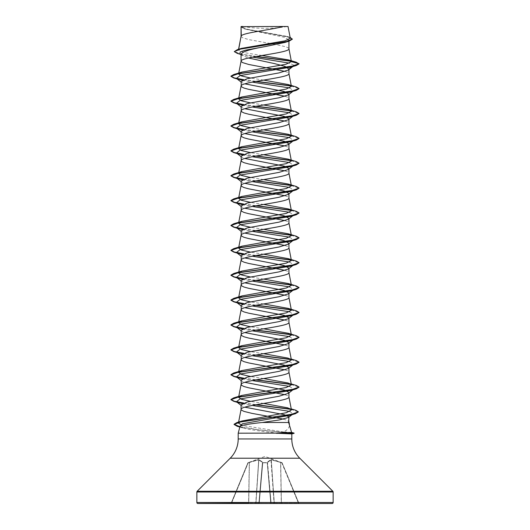 <?xml version="1.0" encoding="UTF-8"?>
<svg xmlns="http://www.w3.org/2000/svg" width="530" height="530" viewBox="0 0 530 530"><rect width="100%" height="100%" fill="white"/><g stroke="black" fill="none" stroke-linecap="round" stroke-linejoin="round"><path stroke-width="0.4" stroke-dasharray="2.65 1.99" d="M248.08 462.624L258.666 459.848L249.292 462.518L248.716 503.189L231.113 503.288L247.881 462.816L231.113 503.288L231.517 503.189L248.192 462.915L231.517 503.189L248.583 503.189L249.292 462.518L248.08 462.624L258.713 459.556L262.734 462.14L262.741 462.624L267.584 462.915L267.544 462.518L271.108 503.189L267.226 462.233L271.287 459.556L281.894 462.564L270.916 459.556L267.266 462.14L267.259 462.624L262.741 462.624L262.734 462.14L258.713 459.556L248.08 462.624A0.338 0.338 22.5 0 0 247.881 462.816L247.881 462.816A0.338 0.338 -157.5 0 1 248.08 462.624M282.092 462.756L265 456.416L247.907 462.756M242.74 26.5A136.283 136.283 0 0 0 287.26 26.5L242.74 26.5L287.26 26.5M291.599 432.434L283.755 431.983C288.128 429.439 289.996 426.802 289.36 424.066L289.4 424.225M294.104 433.103L290.327 432.394M241.064 36.285L242.362 37.657L248.789 39.617L270.333 43.453M241.256 35.848L241.064 36.345M290.122 37.378L246.543 29.276L241.057 26.639L245.045 29.09L284.206 37.233L288.936 39.942L288.936 41.174M288.936 39.942L284.954 42.433M273.063 43.924L286.048 46.819L288.611 48.124L288.936 48.78M241.064 54.133L241.839 55.345L248.51 58.008M285.18 71.404L287.638 72.345L288.936 73.657M241.064 81.593L241.6 82.435L244.82 83.839M285.18 96.281L287.638 97.215L288.936 98.527M241.064 106.47L241.6 107.305L244.82 108.716M285.18 121.151L287.638 122.092L288.936 123.397M241.064 131.341L241.6 132.182L244.82 133.586M285.18 146.022L287.638 146.962L288.936 148.268M241.064 156.211L241.607 157.052L244.82 158.457M285.18 170.892L287.638 171.833L288.936 173.144M241.064 181.081L241.6 181.923L244.82 183.334M285.18 195.769L287.638 196.703L288.936 198.015M241.064 205.958L241.6 206.793L244.82 208.204M285.18 220.639L287.638 221.58L288.936 222.885M241.064 230.828L241.6 231.67L244.82 233.074M285.18 245.509L287.638 246.45L288.936 247.762M241.064 255.698L241.6 256.54L244.82 257.944M285.18 270.386L287.638 271.32L288.936 272.632M241.064 280.569L241.607 281.41L244.82 282.821M285.18 295.256L287.638 296.197L288.936 297.502M241.064 305.446L241.6 306.28L244.82 307.691M285.18 320.127L287.638 321.067L288.936 322.373M241.064 330.316L241.607 331.157L244.82 332.562M285.18 344.997L287.638 345.938L288.936 347.249M241.064 355.186L241.6 356.027L244.82 357.439M285.18 369.874L287.638 370.808L288.936 372.12M241.064 380.063L241.6 380.904L244.82 382.309M285.18 394.744L287.638 395.685L288.936 396.99M241.064 404.933L241.607 405.775L244.82 407.179M283.477 419.137L287.638 420.555L288.936 421.867M261.999 55.498L244.92 52.781L238.414 50.065L241.508 48.382M290.288 38.246L287.008 36.398L246.834 29.137L241.09 26.659L283.113 26.5M238.606 49.714L238.699 49.217M291.288 61.288L299.072 63.911L294.004 65.269L289.506 63.163M252.624 57.154L242.568 54.987L239.838 53.768M255.864 56.551L237.188 53.338M292.335 39.193L286.81 36.616L244.376 28.872L241.064 26.957M296.177 62.176L291.049 61.036M256.533 56.432L240.368 53.921L234.286 51.41M283.755 431.983L242.203 425.444M263.622 403.436L250.359 401.316M263.622 378.566L250.359 376.446M263.622 353.695L250.365 351.575M263.622 328.819L250.359 326.705M263.622 303.948L250.359 301.828M263.622 279.078L250.359 276.958M263.622 254.208L250.365 252.088M263.622 229.331L250.365 227.211M263.622 204.461L250.365 202.341M263.622 179.59L250.365 177.47M263.622 154.714L250.359 152.6M263.622 129.843L250.365 127.723M263.622 104.973L250.365 102.853M263.622 80.103L250.359 77.983M291.798 433.924L279.191 433.202L238.195 433.202M239.911 426.783L243.33 428.094C240.978 427.591 239.858 427.074 239.971 426.557L240.216 427.041L239.633 426.584M243.33 428.094C249.968 429.863 267.193 432.142 279.191 433.202M242.236 80.355L252.174 82.11M289.698 87.96L293.554 90.842L292.812 91.418M242.236 105.225L252.174 106.98M289.698 112.83L293.554 115.712L292.812 116.289M242.236 130.095L252.174 131.857M289.698 137.701L293.554 140.582L292.812 141.166M242.236 154.965L252.174 156.728M289.698 162.577L293.554 165.459L292.812 166.036M242.236 179.842L252.174 181.598M289.698 187.448L293.554 190.323L292.812 190.906M242.236 204.713L252.174 206.468M289.698 212.318L293.554 215.2L292.812 215.783M242.236 229.583L252.174 231.345M289.698 237.188L293.554 240.07M242.236 254.46L252.174 256.215M289.698 262.065L293.554 264.94M242.236 279.33L252.174 281.085M289.698 286.935L293.554 289.817M242.236 304.2L252.174 305.962M289.698 311.806L293.554 314.688M242.236 329.07L252.174 330.833M289.698 336.683L293.554 339.558M242.236 353.947L252.174 355.703M289.698 361.553L293.554 364.435L292.812 365.011M242.236 378.817L252.174 380.573M289.698 386.423L293.554 389.305M242.236 403.688L252.174 405.45M290.009 411.459L292.832 414.089L292.05 414.699M243.369 79.844L255.632 81.461M291.215 86.039L299.059 88.682M243.369 104.715L255.632 106.338M291.215 110.916L299.059 113.552M243.369 129.585L255.632 131.208M291.215 135.786L299.059 138.423M243.369 154.462L255.632 156.078M291.215 160.656L299.059 163.3M243.369 179.332L255.632 180.955M291.215 185.526L299.059 188.17M243.369 204.202L255.632 205.826M291.215 210.403L299.059 213.04M243.369 229.079L255.632 230.696M291.215 235.274L299.059 237.91M243.369 253.95L255.632 255.566M291.215 260.144L299.059 262.787M243.369 278.82L255.632 280.443M291.215 285.021L299.059 287.657M243.369 303.69L255.632 305.313M291.215 309.891L299.059 312.528M243.369 328.567L255.632 330.183M291.215 334.761L299.059 337.405M243.369 353.437L255.632 355.06M291.215 359.638L299.059 362.275M243.369 378.307L255.632 379.93M291.215 384.508L299.059 387.145M243.369 403.184L255.632 404.801M291.089 409.385L298.35 411.929M239.871 426.935L260.091 430.121L292.845 433.308L260.137 429.923L239.924 426.743M243.767 79.699L256.328 81.342M290.95 85.787L296.257 86.953M243.767 104.569L256.328 106.212M290.957 110.657L296.257 111.83M243.767 129.439L256.328 131.082M290.957 135.534L296.263 136.7M243.767 154.309L256.328 155.959M290.957 160.404L296.257 161.57M243.767 179.186L256.328 180.829M290.95 185.275L296.263 186.447M243.767 204.057L256.328 205.7M290.957 210.145L296.257 211.318M243.767 228.927L256.328 230.57M290.957 235.022L296.257 236.188M243.767 253.804L256.328 255.447M290.957 259.892L296.263 261.065M243.767 278.674L256.328 280.317M290.95 284.762L296.257 285.935M243.767 303.544L256.328 305.187M290.95 309.639L296.257 310.805M243.767 328.415L256.328 330.064M290.957 334.51L296.263 335.682M243.767 353.291L256.328 354.934M290.957 359.38L296.257 360.552M243.767 378.162L256.328 379.805M290.957 384.25L296.257 385.423M243.767 403.032L256.328 404.675M290.758 409.114L295.594 410.207M248.716 503.189L249.438 462.14L248.716 503.189L255.765 503.189L258.713 459.556L262.436 462.425L258.666 459.848L255.95 503.189L248.583 503.5L258.554 503.5L230.802 503.5L299.198 503.5A0.338 0.338 0 0 1 298.887 503.288L282.119 462.816L298.887 503.288L298.483 503.189L298.887 503.288A0.338 0.338 0 0 0 299.198 503.5M259.216 503.5L270.784 503.5L258.892 503.189L262.456 462.518L258.892 503.189L262.456 462.518L258.892 503.189L259.216 503.5M281.417 503.5L280.708 462.518L281.808 462.915L298.483 503.189L281.417 503.189L298.483 503.189L282.119 462.816L280.708 462.518L281.417 503.5L280.562 462.14L281.284 503.189L274.235 503.189L271.287 459.556L274.235 503.189L298.483 503.5L271.446 503.5A0.338 0.338 0 0 1 271.108 503.189L270.784 503.288L271.108 503.189A0.338 0.338 0 0 0 271.446 503.5L271.128 503.189L271.446 503.5A0.338 0.338 0 0 1 271.108 503.189A0.338 0.338 0 0 0 271.446 503.5A0.338 0.338 0 0 1 271.108 503.189L274.368 503.5L271.148 459.848L267.564 462.425L271.148 459.848L280.575 462.425L270.916 459.556L274.05 503.189L271.128 503.189L267.266 462.14L271.108 503.189M241.196 26.5L244.138 26.5M294.104 433.308L290.533 433.957M262.761 462.816L267.239 462.816L270.784 503.5L259.216 503.288L262.761 462.816L259.216 503.288L270.784 503.288L267.239 462.816L262.761 462.816M258.554 503.5A0.338 0.338 0 0 0 258.892 503.189L255.95 503.189L258.852 459.848L255.95 503.189L258.872 503.189L262.436 462.425L258.892 503.189A0.338 0.338 0 0 1 258.554 503.5L258.872 503.189L258.554 503.5A0.338 0.338 0 0 0 258.892 503.189A0.338 0.338 0 0 1 258.554 503.5A0.338 0.338 0 0 0 258.892 503.189M238.195 438.953L291.805 438.953M230.212 458.225L299.788 458.225M197.153 491.277L332.847 491.277M196.855 491.999L333.145 491.999M196.855 502.48L333.145 502.48M245.045 29.09L244.376 28.872M242.568 54.987L240.613 54.378M288.87 36.961L287.008 36.398M238.414 50.065L238.566 49.257M242.674 427.902L239.845 427.048M292.812 66.548L293.554 65.965M241.064 82.011L241.6 82.435M241.064 106.888L241.6 107.305M241.064 131.758L241.6 132.182M241.064 156.628L241.6 157.052M241.064 181.505L241.6 181.923M241.064 206.375L241.6 206.793M241.064 231.246L241.6 231.67M241.064 256.116L241.6 256.54M241.064 280.993L241.6 281.41M241.064 305.863L241.6 306.28M241.064 330.733L241.607 331.157M241.064 355.61L241.6 356.027M241.064 380.48L241.6 380.898M241.064 405.351L241.607 405.775M287.777 407.842L291.242 408.908M288.048 382.971L291.222 383.932M288.055 358.101L291.222 359.062M241.839 55.352L241.064 54.736"/><path stroke-width="0.79" d="M291.599 432.427L294.104 433.103L276.243 433.103L291.599 432.434L288.638 422.483L262.317 422.483C248.848 423.874 241.402 425.232 239.971 426.557L238.195 433.202L276.243 433.103M299.198 503.5L332.118 503.5A1.02 1.02 0 0 0 333.145 502.48L333.145 491.999A1.02 1.02 0 0 0 332.847 491.277L299.788 458.225L230.212 458.225L197.153 491.277A1.02 1.02 0 0 0 196.855 491.999L196.855 502.48A1.02 1.02 0 0 0 197.882 503.5L248.716 503.189M332.118 503.5L197.882 503.5M299.788 458.225A27.255 27.255 0 0 1 291.805 438.953L238.195 438.953A27.255 27.255 0 0 1 230.212 458.225M238.195 433.202L238.195 438.953M276.508 433.202L291.805 433.918L291.805 438.953M241.256 26.633L283.113 26.5C272.46 29.614 243.244 32.734 241.256 35.848L241.064 26.633L241.064 36.285M238.699 49.217L241.064 36.345M240.613 54.378L237.188 53.338L234.286 51.615L240.746 48.985L289.228 41.088L284.954 42.433L265 46.613C250.458 49.124 242.482 51.629 241.064 54.133L241.064 61.155M288.936 41.174L288.936 48.78C290.42 52.927 239.58 57.074 241.064 61.215L242.362 62.527L248.789 64.488L285.18 71.404M250.359 77.983L241.541 75.975L238.599 73.975L241.064 61.215M248.51 58.008L274.434 63.58L284.974 66.369L288.936 69.158L288.399 70L279.025 72.901L247.199 78.698L241.064 81.593L241.388 86.748L243.952 88.053L248.789 89.365L285.18 96.281M242.236 80.355L236.446 78.4L240.064 75.585L290.844 67.131L293.554 65.965L294.004 65.269L288.936 69.158L288.936 73.657C290.42 77.797 239.58 81.945 241.064 86.092L238.599 98.845L241.945 96.944L286.246 89.047L291.401 86.41L288.055 84.508L263.622 80.103M244.82 83.839L284.153 91.485L288.936 94.029L288.393 94.87L279.025 97.772L247.199 103.569L241.064 106.47L241.388 111.618L243.952 112.923L248.789 114.235L285.18 121.151M288.936 94.029L288.936 98.527C290.42 102.674 239.58 106.815 241.064 110.962L238.599 123.722L241.952 121.814L286.24 113.917L291.401 111.28L288.048 109.379L263.622 104.973M244.82 108.716L284.153 116.355L288.936 118.905L288.399 119.74L279.038 122.642L247.205 128.439L241.064 131.341L241.388 136.488L243.952 137.8L248.789 139.105L285.18 146.022M288.936 118.905L288.936 123.397C290.42 127.544 239.58 131.692 241.064 135.832L238.599 148.592L241.952 146.684L286.253 138.787L291.401 136.157L288.055 134.249L263.622 129.843M244.82 133.586L284.153 141.232L288.936 143.776L288.393 144.617L279.032 147.512L247.199 153.316L241.064 156.211L241.388 161.358L243.952 162.67L248.789 163.982L285.18 170.892M288.936 143.776L288.936 148.268C290.42 152.415 239.58 156.562 241.064 160.709L238.599 173.462L241.945 171.561L286.233 163.664L291.401 161.027L288.048 159.119L263.622 154.714M244.82 158.457L284.146 166.102L288.936 168.646L288.399 169.487L279.025 172.389L247.205 178.186L241.064 181.081L241.388 186.235L243.952 187.54L248.789 188.852L285.18 195.769M288.936 168.646L288.936 173.144C290.42 177.285 239.58 181.432 241.064 185.579L238.599 198.333L241.952 196.431L286.246 188.534L291.401 185.898L288.048 183.996L263.622 179.59M244.82 183.334L284.146 190.972L288.936 193.516L288.399 194.358L279.025 197.259L247.205 203.056L241.064 205.958L241.388 211.106L243.952 212.417L248.789 213.722L285.18 220.639M288.936 193.516L288.936 198.015C290.42 202.162 239.58 206.302 241.064 210.45L238.599 223.209L241.952 221.302L286.246 213.404L291.401 210.774L288.055 208.866L263.622 204.461M244.82 208.204L284.146 215.843L288.936 218.393L288.393 219.234L279.019 222.13L247.199 227.933L241.064 230.828L241.388 235.976L243.952 237.288L248.789 238.593L285.18 245.509M288.936 218.393L288.936 222.885C290.42 227.032 239.58 231.179 241.064 235.32L238.599 248.08L241.945 246.178L286.24 238.275L291.401 235.645L288.048 233.737L263.622 229.331M244.82 233.074L284.146 240.713L288.936 243.263L288.399 244.105L279.032 247L247.205 252.797L241.064 255.698L241.388 260.846L243.952 262.158L248.789 263.47L285.18 270.386M288.936 243.263L288.936 247.762C290.42 251.902 239.58 256.05 241.064 260.197L238.599 272.95L241.952 271.049L286.246 263.152L291.401 260.515L288.048 258.613L263.622 254.208M244.82 257.944L284.14 265.59L288.936 268.134L288.399 268.975L279.025 271.877L247.199 277.674L241.064 280.569L241.388 285.723L243.952 287.028L248.789 288.34L285.18 295.256M288.936 268.134L288.936 272.632C290.42 276.773 239.58 280.92 241.064 285.067L238.599 297.827L241.952 295.919L286.246 288.022L291.401 285.385L288.055 283.484L263.622 279.078M244.82 282.821L284.146 290.46L288.936 293.01L288.393 293.852L279.012 296.747L247.199 302.544L241.064 305.446L241.388 310.593L243.952 311.905L248.789 313.21L285.18 320.127M288.936 293.01L288.936 297.502C290.42 301.649 239.58 305.797 241.064 309.937L238.599 322.697L241.945 320.796L286.246 312.892L291.401 310.262L288.048 308.354L263.622 303.948M244.82 307.691L284.153 315.337L288.936 317.881L288.399 318.715L279.038 321.617L247.205 327.414L241.064 330.316L241.388 335.464L243.952 336.775L248.789 338.087L285.18 344.997M288.936 317.881L288.936 322.373C290.42 326.52 239.58 330.667 241.064 334.814L238.599 347.567L241.952 345.659L286.246 337.762L291.401 335.132L288.048 333.231L263.622 328.819M244.82 332.562L284.153 340.207L288.936 342.751L288.393 343.592L279.038 346.488L247.199 352.291L241.064 355.186L241.388 360.34L243.952 361.645L248.789 362.957L285.18 369.874M288.936 342.751L288.936 347.249C290.42 351.39 239.58 355.537 241.064 359.684L238.599 372.438L241.952 370.536L286.246 362.639L291.401 360.002L288.055 358.101L263.622 353.695M244.82 357.439L284.146 365.077L288.936 367.621L288.393 368.469L279.019 371.364L247.205 377.161L241.064 380.063L241.388 385.211L243.952 386.516L248.789 387.827L285.18 394.744M288.936 367.621L288.936 372.12C290.42 376.267 239.58 380.408 241.064 384.555L238.599 397.315L241.945 395.406L286.233 387.509L291.401 384.879L288.048 382.971L263.622 378.566M244.82 382.309L284.146 389.947L288.936 392.498L288.399 393.333L279.025 396.235L247.205 402.031L241.064 404.933L241.064 409.425L241.388 410.081L243.952 411.393L251.909 413.354L283.477 419.137M288.936 392.498L288.936 396.99C290.42 401.137 239.58 405.284 241.064 409.425L238.427 423.066L242.077 420.972L286.359 412.704L291.44 409.942L287.777 407.842L263.622 403.436M270.333 43.453L273.063 43.924M244.82 407.179L284.126 414.645L288.936 416.818L288.638 422.483M234.286 51.615L237.46 49.588L241.508 48.382L285.08 40.823L290.288 38.246L288.029 26.5L283.113 26.5M288.936 416.818L288.539 417.428L279.277 419.952L262.317 422.483M289.506 63.163L252.624 57.154M241.064 54.736L239.838 53.768L240.196 51.98L245.436 50.191L265 46.613M291.288 61.288L255.864 56.551M289.228 41.088L292.335 39.193L290.122 37.378M241.064 26.957L241.196 26.5L243.104 26.5M290.844 67.131L296.263 65.528L299.072 63.911L296.177 62.176L288.479 59.903L261.999 55.498M291.049 61.036L256.533 56.432M237.46 49.588L286.313 41.638L292.335 38.988M238.599 73.975L241.952 72.067L233.743 74.525L291.427 66.409L299.072 63.706L291.414 61.652L288.479 59.903M242.203 425.444L238.427 423.066M250.359 401.316L241.534 399.315L238.599 397.315M250.359 376.446L241.541 374.445L238.599 372.438M250.365 351.575L241.534 349.568L238.599 347.567M250.359 326.705L241.541 324.698L238.599 322.697M250.359 301.828L241.534 299.828L238.599 297.827M250.359 276.958L241.534 274.957L238.599 272.95M250.365 252.088L241.534 250.081L238.599 248.08M250.365 227.211L241.534 225.21L238.599 223.209M250.365 202.341L241.541 200.34L238.599 198.333M250.365 177.47L241.534 175.463L238.599 173.462M250.359 152.6L241.548 150.599L238.599 148.592M250.365 127.723L241.541 125.723L238.599 123.722M250.365 102.853L241.541 100.852L238.599 98.845M241.952 72.067L285.882 64.263L291.414 61.652M252.174 82.11L289.698 87.96M293.554 90.842L290.837 92.008L240.057 100.461L236.446 103.277L242.236 105.225M252.174 106.98L289.698 112.83M293.554 115.712L290.844 116.878L240.057 125.332L236.446 128.147L242.236 130.095M252.174 131.857L289.698 137.701M293.554 140.582L290.844 141.749L240.064 150.202L236.446 153.018L242.236 154.965M252.174 156.728L289.698 162.577M293.554 165.459L290.837 166.625L240.057 175.072L236.446 177.894L242.236 179.842M252.174 181.598L289.698 187.448M293.554 190.323L290.844 191.496L240.057 199.949L236.446 202.765L242.236 204.713M252.174 206.468L289.698 212.318M293.554 215.2L290.844 216.366L240.064 224.819L236.446 227.635L242.236 229.583M252.174 231.345L289.698 237.188M288.399 244.105L293.554 240.07L290.837 241.243L240.057 249.69L236.446 252.512L242.236 254.46M252.174 256.215L289.698 262.065M288.399 268.975L293.554 264.94L290.844 266.113L240.057 274.56L236.446 277.382L242.236 279.33M252.174 281.085L289.698 286.935M288.393 293.852L293.554 289.817L290.844 290.983L240.064 299.437L236.446 302.252L242.236 304.2M252.174 305.962L289.698 311.806M288.399 318.715L293.554 314.688L290.837 315.86L240.057 324.307L236.446 327.123L242.236 329.07M252.174 330.833L289.698 336.683M288.393 343.592L293.554 339.558L290.844 340.73L240.064 349.177L236.446 351.993L242.236 353.947M252.174 355.703L289.698 361.553M293.554 364.435L290.844 365.601L240.064 374.054L236.446 376.87L242.236 378.817M252.174 380.573L289.698 386.423M288.399 393.333L293.554 389.305L290.837 390.471L240.057 398.924L236.446 401.74L242.236 403.688M252.174 405.45L290.009 411.459M292.832 414.089L289.97 415.321L242.495 423.768L239.633 426.584L239.911 426.783M296.263 65.528L238.573 73.643L230.928 76.346L233.743 77.97L243.369 79.844M255.632 81.461L291.215 86.039M299.059 88.682L296.257 90.405L238.573 98.514L230.928 101.217L233.737 102.84L243.369 104.715M255.632 106.338L291.215 110.916M299.059 113.552L296.257 115.275L238.579 123.391L230.928 126.094L233.743 127.71L243.369 129.585M255.632 131.208L291.215 135.786M299.059 138.423L296.263 140.145L238.573 148.261L230.928 150.964L233.743 152.587L243.369 154.462M255.632 156.078L291.215 160.656M299.059 163.3L296.257 165.022L238.579 173.131L230.928 175.834L233.737 177.457L243.369 179.332M255.632 180.955L291.215 185.526M299.059 188.17L296.257 189.892L238.573 198.008L230.928 200.711L233.743 202.327L243.369 204.202M255.632 205.826L291.215 210.403M299.059 213.04L296.263 214.763L238.566 222.878L230.928 225.581L233.743 227.204L243.369 229.079M255.632 230.696L291.215 235.274M299.059 237.91L296.257 239.639L238.579 247.748L230.928 250.452L233.737 252.075L243.369 253.95M255.632 255.566L291.215 260.144M299.059 262.787L296.257 264.51L238.573 272.619L230.928 275.328L233.743 276.945L243.369 278.82M255.632 280.443L291.215 285.021M299.059 287.657L296.263 289.38L238.573 297.496L230.928 300.199L233.743 301.815L243.369 303.69M255.632 305.313L291.215 309.891M299.059 312.528L296.257 314.257L238.579 322.366L230.928 325.069L233.737 326.685L243.369 328.567M255.632 330.183L291.215 334.761M299.059 337.405L296.263 339.127L238.573 347.236L230.928 349.939L233.743 351.562L243.369 353.437M255.632 355.06L291.215 359.638M299.059 362.275L296.263 363.997L238.573 372.113L230.928 374.816L233.737 376.433L243.369 378.307M255.632 379.93L291.215 384.508M299.059 387.145L296.257 388.868L238.579 396.983L230.928 399.686L233.737 401.303L243.369 403.184M255.632 404.801L291.089 409.385M298.35 411.929L295.429 413.705L241.004 421.774L234.061 424.457L237.175 426.259L239.871 426.935M233.743 74.525L230.928 76.141L234.306 77.917L243.767 79.699M256.328 81.342L290.95 85.787M288.055 84.508L296.257 86.953L299.072 88.576L291.427 91.279L233.737 99.395L230.928 101.011L234.306 102.793L243.767 104.569M256.328 106.212L290.957 110.657M288.048 109.379L296.257 111.83L299.072 113.453L291.421 116.156L233.743 124.265L230.928 125.882L234.306 127.664L243.767 129.439M256.328 131.082L290.957 135.534M288.055 134.249L296.263 136.7L299.072 138.323L291.427 141.026L233.737 149.135L230.928 150.758L234.306 152.534L243.767 154.309M256.328 155.959L290.957 160.404M288.048 159.119L296.257 161.57L299.072 163.194L291.427 165.897L233.737 174.012L230.928 175.629L234.306 177.404L243.767 179.186M256.328 180.829L290.95 185.275M288.048 183.996L296.263 186.447L299.072 188.064L291.421 190.773L233.743 198.882L230.928 200.499L234.306 202.281L243.767 204.057M256.328 205.7L290.957 210.145M288.055 208.866L296.257 211.318L299.072 212.934L291.427 215.644L233.737 223.753L230.928 225.376L234.306 227.151L243.767 228.927M256.328 230.57L290.957 235.022M288.048 233.737L296.257 236.188L299.072 237.811L291.427 240.514L233.743 248.623L230.928 250.246L234.306 252.022L243.767 253.804M256.328 255.447L290.957 259.892M288.048 258.613L296.263 261.065L299.072 262.681L291.421 265.384L233.743 273.5L230.928 275.116L234.306 276.898L243.767 278.674M256.328 280.317L290.95 284.762M288.055 283.484L296.257 285.935L299.072 287.551L291.434 290.255L233.737 298.37L230.928 299.993L234.306 301.769L243.767 303.544M256.328 305.187L290.95 309.639M288.048 308.354L296.257 310.805L299.072 312.428L291.427 315.131L233.743 323.24L230.928 324.863L234.306 326.639L243.767 328.415M256.328 330.064L290.957 334.51M288.048 333.224L296.263 335.682L299.072 337.299L291.421 340.002L233.743 348.117L230.928 349.734L234.306 351.509L243.767 353.291M256.328 354.934L290.957 359.38M291.222 359.062L296.257 360.552L299.072 362.169L291.427 364.872L233.737 372.988L230.928 374.611L234.306 376.386L243.767 378.162M256.328 379.805L290.957 384.25M291.222 383.932L296.257 385.423L299.072 387.046L291.421 389.749L233.743 397.858L230.928 399.474L234.306 401.256L243.767 403.032M256.328 404.675L290.758 409.114M291.242 408.908L295.594 410.207L298.363 411.823L291.089 414.5L236.983 422.523L234.061 424.252L239.924 426.743M258.554 503.5L259.216 503.5L258.554 503.5M271.446 503.5L281.417 503.5M276.508 433.308L294.104 433.103M333.145 502.48L196.855 502.48M333.145 491.999L196.855 491.999M332.847 491.277L197.153 491.277M291.44 409.942L288.923 396.864M291.401 384.879L288.923 371.994M291.401 360.002L288.923 347.124M291.401 335.132L288.923 322.247M291.401 310.262L288.923 297.376M291.401 285.385L288.923 272.506M291.401 260.515L288.923 247.636M291.401 235.645L288.923 222.759M291.401 210.774L288.923 197.889M291.401 185.898L288.923 173.019M291.401 161.027L288.923 148.142M291.401 136.157L288.923 123.271M291.401 111.28L288.923 98.401M291.401 86.41L288.923 73.531M291.401 61.546L288.923 48.654M238.566 49.257L241.077 36.219M288.923 421.741L289.433 424.384M239.156 79.573L233.743 77.97M290.837 92.008L296.257 90.405M239.156 104.443L233.737 102.84M290.844 116.878L296.257 115.275M239.162 129.313L233.743 127.71M290.844 141.749L296.263 140.145M239.156 154.19L233.743 152.587M290.837 166.625L296.257 165.022M239.156 179.06L233.737 177.457M290.844 191.496L296.257 189.892M239.162 203.931L233.743 202.327M290.844 216.366L296.263 214.763M239.156 228.801L233.743 227.204M290.837 241.243L296.257 239.639M239.156 253.678L233.737 252.075M290.844 266.113L296.257 264.51M239.162 278.548L233.743 276.945M290.844 290.983L296.263 289.38M239.156 303.418L233.743 301.815M290.837 315.86L296.257 314.257M239.156 328.295L233.737 326.685M290.844 340.73L296.263 339.127M239.162 353.166L233.743 351.562M290.844 365.601L296.263 363.997M239.156 378.036L233.737 376.433M290.837 390.471L296.257 388.868M239.156 402.906L233.737 401.303M289.97 415.321L295.429 413.705M239.845 427.048L237.175 426.259M288.399 70L292.812 66.548M236.446 78.4L241.064 82.011M292.812 91.418L288.393 94.877M236.446 103.277L241.064 106.888M292.812 116.289L288.399 119.74M236.446 128.147L241.064 131.758M292.812 141.166L288.393 144.617M236.446 153.018L241.064 156.628M292.812 166.036L288.399 169.487M236.446 177.894L241.064 181.505M292.812 190.906L288.399 194.358M236.446 202.765L241.064 206.375M292.812 215.783L288.393 219.234M236.446 227.635L241.064 231.246M236.446 252.512L241.064 256.116M236.446 277.382L241.064 280.993M236.446 302.252L241.064 305.863M236.446 327.123L241.064 330.733M236.446 351.993L241.064 355.61M292.812 365.011L288.393 368.469M236.446 376.87L241.064 380.48M236.446 401.74L241.064 405.351M292.05 414.699L288.539 417.428M239.633 426.584L240.216 427.041M242.077 420.972L236.983 422.523M241.945 395.406L233.743 397.858M241.952 370.536L233.737 372.988M241.952 345.659L233.743 348.117M241.945 320.796L233.743 323.24M241.952 295.919L233.737 298.37M241.952 271.049L233.743 273.5M241.945 246.178L233.743 248.623M241.952 221.302L233.737 223.753M241.952 196.431L233.743 198.882M241.945 171.561L233.737 174.012M241.952 146.684L233.737 149.135M241.952 121.814L233.743 124.265M241.945 96.944L233.737 99.395M291.805 433.924L294.104 433.308"/></g></svg>
